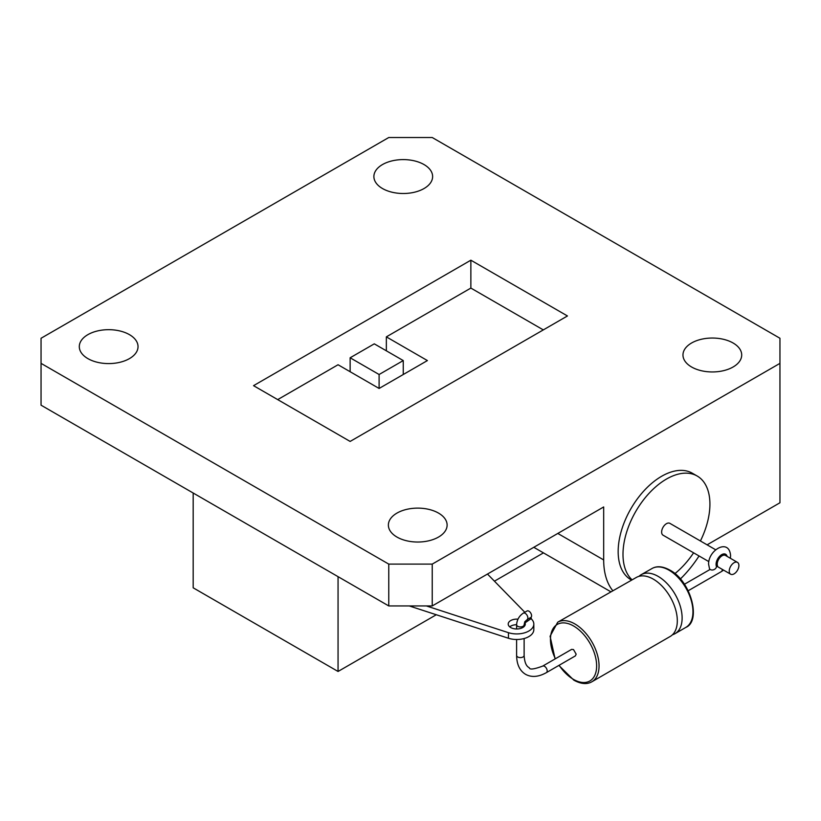 <?xml version="1.0" encoding="UTF-8"?>
<svg xmlns="http://www.w3.org/2000/svg" width="821" height="821" viewBox="0 0 821 821"><rect width="100%" height="100%" fill="white"/><g stroke="black" fill="none" stroke-linecap="round" stroke-linejoin="round"><path stroke-width="1.23" d="M591.9 681.769L670.223 636.449A34.02 19.694 -119.9 0 0 675.498 609.141A34.02 19.694 -119.9 0 0 653.321 579.144A34.02 19.694 -119.9 0 0 636.347 577.44L557.716 622.195A34.338 19.889 60.1 0 1 574.844 623.919A34.338 19.889 60.1 0 1 597.226 654.204A34.338 19.889 60.1 0 1 591.9 681.769C586.964 684.591 580.95 684.057 573.848 680.168L558.855 665.431M680.352 578.99A81.956 47.32 120 0 0 699.051 555.961M672.461 634.756A34 19.683 -119.9 0 0 675.036 633.658A34 19.683 -119.9 0 0 680.311 606.36A34 19.683 -119.9 0 0 658.144 576.383A34 19.683 -119.9 0 0 641.191 574.679A34 19.683 -119.9 0 0 638.943 576.352M542.64 666.118L571.632 649.38L573.51 649.565L576.157 654.173L575.377 655.897L546.396 672.625A3.756 2.165 -120 0 0 547.176 670.901A3.756 2.165 -120 0 0 544.518 666.303A3.756 2.165 -120 0 0 542.64 666.118C534.061 669.279 529.627 669.844 529.319 667.812C528.355 667.114 524.722 665.893 524.126 655.425L524.126 638.522M530.766 618.346L530.941 617.402L530.212 617.782M737.484 562.385A6.835 3.941 120 0 0 732.219 564.212A6.835 3.941 120 0 0 729.243 571.088A6.835 3.941 120 0 0 730.659 574.207A6.835 3.941 120 0 0 735.914 572.381A6.835 3.941 120 0 0 738.9 565.505A6.835 3.941 120 0 0 737.484 562.385L725.477 555.448A6.835 3.941 120 0 0 720.212 557.274A6.835 3.941 120 0 0 717.226 564.15A6.835 3.941 120 0 0 717.595 566.069A0.688 0.513 -24.4 0 0 716.497 566.613A7.933 4.577 -60 0 1 716.066 564.376A7.933 4.577 -60 0 1 716.405 561.975A7.933 4.577 -60 0 1 719.76 556.156A7.933 4.577 -60 0 1 727.108 556.392M730.362 558.27L730.587 555.745C729.325 537.909 708.431 549.66 708.585 564.109L709.467 568.553A3.756 2.832 -24.4 0 0 713.336 569.846A3.756 2.832 -24.4 0 0 716.497 566.613M523.316 613.143C519.18 615.914 516.943 619.783 516.614 624.76A3.756 2.165 -0 0 0 517.712 626.29A3.756 2.165 -0 0 0 521.807 626.762A3.756 2.165 -0 0 0 524.126 624.76L524.783 621.754L527.287 619.486A3.756 2.165 60 0 0 527.852 617.926A3.756 2.165 60 0 0 526.22 614.149A3.756 2.165 60 0 0 523.316 613.143L527.041 610.988A3.756 2.165 60 0 1 529.935 611.994A3.756 2.165 60 0 1 531.577 615.781A3.756 2.165 60 0 1 530.941 617.402L531.556 619.157A17.077 9.862 180 0 1 533.824 624.063A17.077 9.862 180 0 1 508.456 632.683L426.386 605.939L432.236 605.939L432.236 564.109L779.95 363.364L779.95 502.77L707.097 544.836M700.416 540.977A61.472 35.488 120 0 0 709.919 504.166A61.472 35.488 120 0 0 697.193 476.026A61.472 35.488 120 0 0 649.822 492.497A61.472 35.488 120 0 0 622.995 554.36A61.472 35.488 120 0 0 632.108 579.852M697.193 476.026L692.36 473.235A61.472 35.488 120 0 0 644.998 489.706A61.472 35.488 120 0 0 618.162 551.568A61.472 35.488 120 0 0 630.897 579.708L631.626 580.129M733.102 343.004A29.371 16.954 0 0 0 701.103 339.33A29.371 16.954 0 0 0 682.969 354.99A29.371 16.954 0 0 0 691.569 366.987A29.371 16.954 0 0 0 723.578 370.661A29.371 16.954 0 0 0 741.702 354.99A29.371 16.954 0 0 0 733.102 343.004M531.064 618.654L525.03 622.862L524.783 621.754M525.03 622.862A8.538 4.926 180 0 1 525.286 624.063A8.538 4.926 180 0 1 520.011 628.609A8.538 4.926 180 0 1 510.713 627.542A8.538 4.926 180 0 1 508.209 624.063A8.538 4.926 180 0 1 517.969 619.178M438.506 513.084A29.371 16.954 0 0 0 406.508 509.41A29.371 16.954 0 0 0 388.374 525.081A29.371 16.954 0 0 0 396.974 537.067A29.371 16.954 0 0 0 428.983 540.741A29.371 16.954 0 0 0 447.117 525.081A29.371 16.954 0 0 0 438.506 513.084M129.431 334.64A29.371 16.954 0 0 0 97.422 330.966A29.371 16.954 0 0 0 79.298 346.626A29.371 16.954 0 0 0 87.898 358.623A29.371 16.954 0 0 0 119.897 362.297A29.371 16.954 0 0 0 138.031 346.626A29.371 16.954 0 0 0 129.431 334.64M424.026 164.559A29.371 16.954 0 0 0 392.017 160.885A29.371 16.954 0 0 0 373.883 176.546A29.371 16.954 0 0 0 382.494 188.532A29.371 16.954 0 0 0 414.492 192.217A29.371 16.954 0 0 0 432.626 176.546A29.371 16.954 0 0 0 424.026 164.559M715.635 549.762L669.874 523.346A6.835 3.941 120 0 0 664.61 525.173A6.835 3.941 120 0 0 661.634 532.049A6.835 3.941 120 0 0 663.04 535.179L708.8 561.595M386.352 350.813L386.352 336.867L427.402 360.573L379.107 388.456L338.057 364.75L277.693 399.611M386.352 336.867L470.864 288.079L543.307 329.898M350.136 441.431L567.455 315.962L470.864 260.195L253.545 385.665L350.136 441.431M470.864 288.079L470.864 260.195M350.136 371.728L350.136 357.782L374.284 343.845L403.255 360.573L379.107 374.509L350.136 357.782M779.95 363.364L779.95 338.262L432.236 137.518L388.764 137.518L41.05 338.262L41.05 363.364L388.764 564.109L432.236 564.109M436.3 614.744L338.057 671.465L338.057 576.66M543.451 552.882L494.437 581.176M432.236 605.939L603.681 506.957L603.681 559.932A81.956 47.32 120 0 0 612.877 590.802M41.05 363.364L41.05 405.184L388.764 605.939L426.386 605.939M338.057 671.465L193.181 587.815L193.181 493.011M388.764 605.939L388.764 564.109M509.708 626.844A8.538 4.926 180 0 1 516.614 624.709M533.824 624.063L533.824 629.635A17.077 9.862 180 0 1 508.456 638.256L409.269 605.939M487.469 574.043L524.824 612.271M674.893 573.633A61.472 35.488 120 0 0 693.591 552.81M379.107 388.456L379.107 374.509M403.255 374.509L403.255 360.573M546.396 672.625C538.504 677.027 531.567 677.592 525.563 674.318C519.724 670.757 516.748 664.466 516.614 655.425A3.756 2.165 -0 0 0 517.712 656.964A3.756 2.165 -0 0 0 521.807 657.436A3.756 2.165 -0 0 0 524.126 655.425M652.079 568.481C656.944 565.741 662.875 566.285 669.864 570.102C691.036 581.001 701.452 621.087 685.884 627.377A33.959 19.663 -119.9 0 0 691.149 600.12A33.959 19.663 -119.9 0 0 669.012 570.185A33.959 19.663 -119.9 0 0 652.079 568.481L641.191 574.679M559.122 665.277A32.645 18.904 -119.9 0 0 573.489 679.388A32.645 18.904 -119.9 0 0 596.641 666.026A32.645 18.904 -119.9 0 0 573.622 626.013A32.645 18.904 -119.9 0 0 552.82 629.06A32.645 18.904 -119.9 0 0 555.386 658.75M527.677 620.604L527.287 619.486L530.684 617.525M723.527 570.102L721.464 571.549A3.756 2.165 -120 0 0 722.234 569.825A3.756 2.165 -120 0 0 722.203 569.333M508.456 638.256L508.456 632.683M603.681 559.932L557.798 533.445M685.884 627.377L675.036 633.658M524.126 626.536L524.126 624.76M710.155 569.405L684.406 584.265M716.405 561.975L719.76 556.156M530.797 617.556L530.859 618.439M730.659 574.207L716.754 566.182M721.464 571.549L688.193 590.751M516.614 655.425L516.614 639.497M516.614 628.989L516.614 624.76M555.119 658.914L550.08 636.265L557.716 622.195M610.988 591.869L533.794 547.299"/></g></svg>
